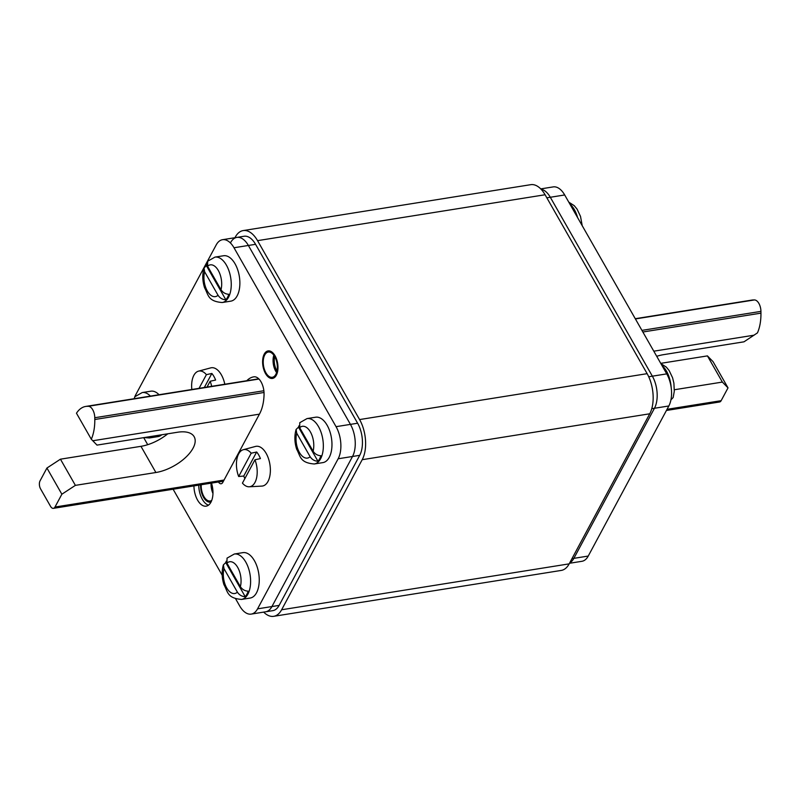 <?xml version="1.0" encoding="UTF-8"?>
<svg xmlns="http://www.w3.org/2000/svg" width="801" height="801" viewBox="0 0 801 801"><rect width="100%" height="100%" fill="white"/><g stroke="black" fill="none" stroke-linecap="round" stroke-linejoin="round"><path stroke-width="1.2" d="M273.702 616.319L561.251 570.422A28.736 15.389 -99.1 0 0 569.171 563.864L649.751 413.787A28.736 15.389 -99.1 0 0 647.138 373.666L545.091 194.753A28.736 15.389 -99.1 0 0 530.733 184.681L243.184 230.578A28.736 15.389 80.9 0 1 257.542 240.65L359.589 419.564A28.736 15.389 80.9 0 1 362.202 459.694L281.622 609.771A28.736 15.389 80.9 0 1 273.702 616.319A28.736 15.389 80.9 0 1 263.679 612.104M234.953 237.717L235.264 237.136A28.736 15.389 80.9 0 1 243.184 230.578M230.568 242.653A22.989 12.315 80.9 0 1 236.896 237.406A22.989 12.315 80.9 0 1 248.38 245.466L350.438 424.38L248.38 245.466A22.989 12.315 -99.1 0 0 236.896 237.406L244.085 236.255A22.989 12.315 -99.1 0 1 255.569 244.315L234.002 247.759L336.06 426.673A22.989 12.315 80.9 0 1 338.152 458.773L257.562 608.85A22.989 12.315 80.9 0 1 251.234 614.097A22.989 12.315 80.9 0 1 239.739 606.037L235.644 598.838M336.06 426.673L350.438 424.38A22.989 12.315 80.9 0 1 352.53 456.47L271.94 606.547L352.53 456.47A22.989 12.315 -99.1 0 0 350.438 424.38L357.626 423.228L255.569 244.315M257.562 608.85L271.94 606.547A22.989 12.315 80.9 0 1 265.612 611.794A22.989 12.315 -99.1 0 0 271.94 606.547L279.128 605.406L359.719 455.328A22.989 12.315 -99.1 0 0 357.626 423.228M251.234 614.097L272.801 610.652A22.989 12.315 -99.1 0 0 279.128 605.406M569.711 562.853A22.989 12.315 -99.1 0 0 573.866 558.347L654.457 408.27L573.866 558.347A22.989 12.315 80.9 0 1 569.711 562.853M569.471 563.283L581.906 561.301A22.989 12.315 -99.1 0 0 588.244 556.054L668.835 405.977L654.457 408.27A22.989 12.315 -99.1 0 0 652.364 376.18L550.307 197.266L652.364 376.18A22.989 12.315 80.9 0 1 654.457 408.27L651.764 408.7M668.835 405.977A22.989 12.315 -99.1 0 0 666.742 373.877L564.685 194.963L550.307 197.266A22.989 12.315 -99.1 0 0 541.075 189.226A22.989 12.315 80.9 0 1 550.307 197.266L546.833 197.817M222.207 575.278L173.116 489.231M147.714 444.695L143.699 437.646M134.698 396.986A22.989 12.315 80.9 0 1 135.599 395.023L216.19 244.946A22.989 12.315 80.9 0 1 222.518 239.699A22.989 12.315 80.9 0 1 234.002 247.759M218.453 481.992A5.747 3.074 -99.1 0 0 221.166 483.754A5.747 3.074 -99.1 0 0 222.758 482.442L259.644 413.737A37.357 20.005 -99.1 0 0 264.06 394.553A14.368 7.7 -99.1 0 0 253.947 376.82A37.357 20.005 -99.1 0 0 253.757 376.85A37.357 20.005 -99.1 0 0 246.778 380.725M193.942 485.907A17.242 9.232 -99.1 0 0 197.567 500.104A17.242 9.232 -99.1 0 0 206.177 506.152A17.242 9.232 -99.1 0 0 211.494 483.103M264.32 354.192A13.797 7.389 -99.1 0 0 263.99 369.882A13.797 7.389 -99.1 0 0 272.46 378.292A13.797 7.389 -99.1 0 0 276.265 375.138A13.797 7.389 -99.1 0 0 276.585 359.449A13.797 7.389 -99.1 0 0 268.115 351.048A13.797 7.389 -99.1 0 0 264.32 354.192M208.48 505.171A17.242 9.232 80.9 0 1 202.353 499.343A17.242 9.232 80.9 0 1 198.738 485.136M200.65 484.835A13.797 7.389 -99.1 0 0 203.534 497.141A13.797 7.389 -99.1 0 0 210.423 501.977A13.797 7.389 -99.1 0 0 211.144 501.796M564.685 194.963A22.989 12.315 -99.1 0 0 553.201 186.903L540.755 188.896M656.71 356.305A31.609 15.349 150.3 0 1 663.468 354.673L743.989 341.817L757.456 332.876A37.357 20.005 -99.1 0 0 760.95 313.151L760.93 311.379A9.772 5.237 -99.1 0 0 754.402 299.944L753.421 299.954A37.357 20.005 -99.1 0 0 751.879 300.085L635.263 318.708M674.362 389.747L722.362 382.077L728.019 387.874L721.14 400.68A5.747 3.074 -99.1 0 1 719.558 401.992L666.412 410.472M728.019 387.874L713.08 361.692L707.433 355.894L660.735 363.354M722.362 382.077L707.433 355.894M224.801 384.23A20.115 10.773 -99.1 0 0 221.356 374.808A20.115 10.773 -99.1 0 0 210.713 367.879L198.498 371.153A18.803 10.073 80.9 0 1 206.398 374.658L199.049 388.345M204.315 387.504L211.854 373.456A19.364 10.373 80.9 0 1 213.907 376.44A19.364 10.373 80.9 0 1 215.619 380.044L210.152 381.246A18.803 10.073 80.9 0 1 211.644 386.332M210.152 381.246L207.028 387.073M211.854 373.456L206.398 374.658M191.839 389.496A18.803 10.073 80.9 0 1 198.498 371.153M243.754 476.044L256.66 452.004A19.364 10.373 80.9 0 1 258.713 454.988A19.364 10.373 80.9 0 1 260.415 458.593L254.958 459.794A18.803 10.073 80.9 0 1 249.221 486.788L261.857 486.097A20.115 10.773 -99.1 0 0 270.117 474.322A20.115 10.773 -99.1 0 0 266.152 453.356A20.115 10.773 -99.1 0 0 255.519 446.427L243.304 449.701A18.803 10.073 80.9 0 1 251.194 453.206L238.678 476.515L243.754 476.044A19.364 10.373 80.9 0 0 244.876 478.557M249.221 486.788A18.803 10.073 80.9 0 1 242.433 483.113L254.958 459.794M256.66 452.004L251.194 453.206M238.678 476.515A18.803 10.073 80.9 0 1 243.304 449.701M159.029 394.733A22.989 12.315 -99.1 0 0 150.838 391.188L142.218 392.56A22.989 12.315 80.9 0 1 150.398 396.115M153.181 436.134A22.989 12.315 80.9 0 1 149.467 437.957L158.087 436.585A22.989 12.315 -99.1 0 0 161.802 434.753M134.097 398.718L134.938 396.675L142.218 392.56M222.187 302.528L230.818 301.146A22.989 12.315 -99.1 0 0 237.146 295.899A22.989 12.315 -99.1 0 0 237.687 269.747A22.989 12.315 -99.1 0 0 223.569 255.749L214.938 257.121A22.989 12.315 80.9 0 1 229.066 271.128A22.989 12.315 80.9 0 1 228.525 297.281A22.989 12.315 80.9 0 1 222.187 302.528C207.609 301.336 208.54 294.778 204.555 287.739C202.403 280.861 202.222 274.282 204.005 267.995L204.615 271.739L218.042 295.269C219.935 298.122 222.538 299.634 225.852 299.804A22.889 12.255 80.9 0 0 227.524 297.361A22.889 12.255 80.9 0 0 228.826 294.277C225.492 294.107 222.888 292.595 221.006 289.742L207.589 266.212L207.669 261.236L214.938 257.121M204.005 267.995L206.388 265.672A22.889 12.255 80.9 0 1 206.878 264.33M206.388 265.672L225.852 299.804M314.282 463.979L322.913 462.608A22.989 12.315 -99.1 0 0 329.241 457.361A22.989 12.315 -99.1 0 0 329.782 431.208A22.989 12.315 -99.1 0 0 315.664 417.211L307.033 418.583A22.989 12.315 80.9 0 1 321.161 432.59A22.989 12.315 80.9 0 1 320.61 458.743A22.989 12.315 80.9 0 1 314.282 463.979C299.704 462.798 300.635 456.23 296.65 449.191C294.498 442.322 294.317 435.734 296.1 429.456L296.71 433.201L310.137 456.73C312.03 459.584 314.633 461.096 317.947 461.266A22.889 12.255 80.9 0 0 319.619 458.823A22.889 12.255 80.9 0 0 320.921 455.739C317.586 455.569 314.983 454.057 313.101 451.203L299.684 427.674L299.764 422.698L307.033 418.583M296.1 429.456L298.483 427.133A22.889 12.255 80.9 0 1 298.973 425.792M298.483 427.133L317.947 461.266M241.562 599.418L250.182 598.047A22.989 12.315 -99.1 0 0 256.52 592.8A22.989 12.315 -99.1 0 0 257.061 566.647A22.989 12.315 -99.1 0 0 242.933 552.64L234.313 554.022A22.989 12.315 80.9 0 1 248.43 568.029A22.989 12.315 80.9 0 1 247.889 594.172A22.989 12.315 80.9 0 1 241.562 599.418C226.973 598.237 227.915 591.669 223.92 584.63C221.777 577.751 221.587 571.173 223.379 564.885L223.99 568.64L237.406 592.169C239.299 595.023 241.902 596.535 245.226 596.705A22.889 12.255 80.9 0 0 246.888 594.252A22.889 12.255 80.9 0 0 248.19 591.178C244.856 590.998 242.252 589.486 240.38 586.642L226.953 563.113L227.033 558.137L234.313 554.022M223.379 564.885L225.752 562.572A22.889 12.255 80.9 0 1 226.252 561.221M225.752 562.572L245.226 596.705M660.885 363.614L666.322 367.118L669.125 370.513L672.6 377.822L673.901 383.238L674.292 391.278L673.15 397.566L670.938 399.829M669.736 404.014L670.337 402.272M211.053 501.977A13.937 7.459 80.9 0 1 210.453 502.117A13.937 7.459 80.9 0 1 203.484 497.231A13.937 7.459 80.9 0 1 200.57 484.845M201.221 484.745A12.786 6.849 -99.1 0 0 203.875 496.5A12.786 6.849 -99.1 0 0 210.273 500.985A12.786 6.849 -99.1 0 0 211.724 500.425M212.305 486.207A12.065 6.468 -99.1 0 0 212.776 489.141M275.053 355.794A13.937 7.459 80.9 0 1 277.847 369.972A13.937 7.459 80.9 0 1 272.49 378.432A13.937 7.459 80.9 0 1 265.521 373.546A13.937 7.459 80.9 0 1 262.738 359.369A13.937 7.459 80.9 0 1 268.095 350.908A13.937 7.459 80.9 0 1 275.053 355.794M265.912 372.815A12.786 6.849 -99.1 0 0 272.31 377.291A12.786 6.849 -99.1 0 0 277.216 369.531A12.786 6.849 -99.1 0 0 274.663 356.525A12.786 6.849 -99.1 0 0 268.275 352.04A12.786 6.849 -99.1 0 0 263.359 359.809A12.786 6.849 -99.1 0 0 265.912 372.815M274.683 356.565A12.065 6.468 -99.1 0 0 276.786 370.663A12.065 6.468 -99.1 0 0 276.986 371.003M91.304 439.228L76.465 413.216A37.357 20.005 80.9 0 1 85.717 406.437A37.357 20.005 80.9 0 1 87.269 406.307L88.25 406.287A9.772 5.237 80.9 0 1 94.778 417.732L94.798 419.504A37.357 20.005 80.9 0 1 91.304 439.228L97.001 445.106L177.512 432.25A31.609 15.349 150.3 0 1 194.162 436.725A31.609 15.349 150.3 0 1 193.061 448.17A31.609 15.349 150.3 0 1 155.895 472.51L140.956 446.327A31.609 15.349 -29.7 0 0 167.779 433.802M46.929 468.034L61.867 494.217L54.989 507.033A5.747 3.074 80.9 0 1 53.397 508.345A5.747 3.074 80.9 0 1 50.533 506.322L40.571 488.87A5.747 3.074 80.9 0 1 40.05 480.85L46.929 468.034L60.445 459.183L140.956 446.327M61.867 494.217L75.384 485.366L155.895 472.51M60.445 459.183L75.384 485.366M545.091 194.753L257.542 240.65M359.589 419.564L647.138 373.666M649.751 413.787L362.202 459.694M281.622 609.771L569.171 563.864M359.719 455.328L338.152 458.773M571.964 558.657L588.244 556.054M648.72 376.76L666.742 373.877M753.421 299.954L635.323 318.808M635.403 318.938L754.402 299.944M760.93 311.379L641.921 330.382M642.853 332.004L760.95 313.151M754.121 335.178L653.796 351.188M667.033 409.321L721.14 400.68M218.042 295.269A16.09 8.621 80.9 0 1 207.309 290.993A16.09 8.621 80.9 0 1 204.615 271.739M207.589 266.212A16.09 8.621 80.9 0 1 218.313 270.498A16.09 8.621 80.9 0 1 221.006 289.742M310.137 456.73A16.09 8.621 80.9 0 1 299.404 452.455A16.09 8.621 80.9 0 1 296.71 433.201M299.684 427.674A16.09 8.621 80.9 0 1 310.408 431.949A16.09 8.621 80.9 0 1 313.101 451.203M237.406 592.169A16.09 8.621 80.9 0 1 226.683 587.884A16.09 8.621 80.9 0 1 223.99 568.64M226.953 563.113A16.09 8.621 80.9 0 1 237.687 567.388A16.09 8.621 80.9 0 1 240.38 586.642M577.641 217.682A22.989 12.315 -99.1 0 0 569.811 203.955M671.188 387.604A22.989 12.315 -99.1 0 0 661.906 365.416M212.966 493.466A12.786 6.849 80.9 0 1 211.053 483.173M211.484 483.103A12.616 6.758 -99.1 0 0 212.976 492.385M276.585 372.555A12.786 6.849 80.9 0 1 275.744 371.243A12.786 6.849 80.9 0 1 273.822 355.203M274.122 355.644A12.616 6.758 -99.1 0 0 276.145 371.083A12.616 6.758 -99.1 0 0 276.745 372.044M258.853 378.913L87.269 406.307M259.424 414.157L92.766 440.76M54.989 507.033L224.04 480.039M94.798 419.504L264.03 392.48M263.869 390.738L94.778 417.732M88.25 406.287L258.973 379.033M236.896 237.406L222.518 239.699M149.467 437.957L144.14 437.576M568.79 202.162L574.227 205.657L577.03 209.051L580.505 216.37L582.227 225.722M258.753 378.813L85.717 406.437M223.419 481.201L53.397 508.345"/></g></svg>
